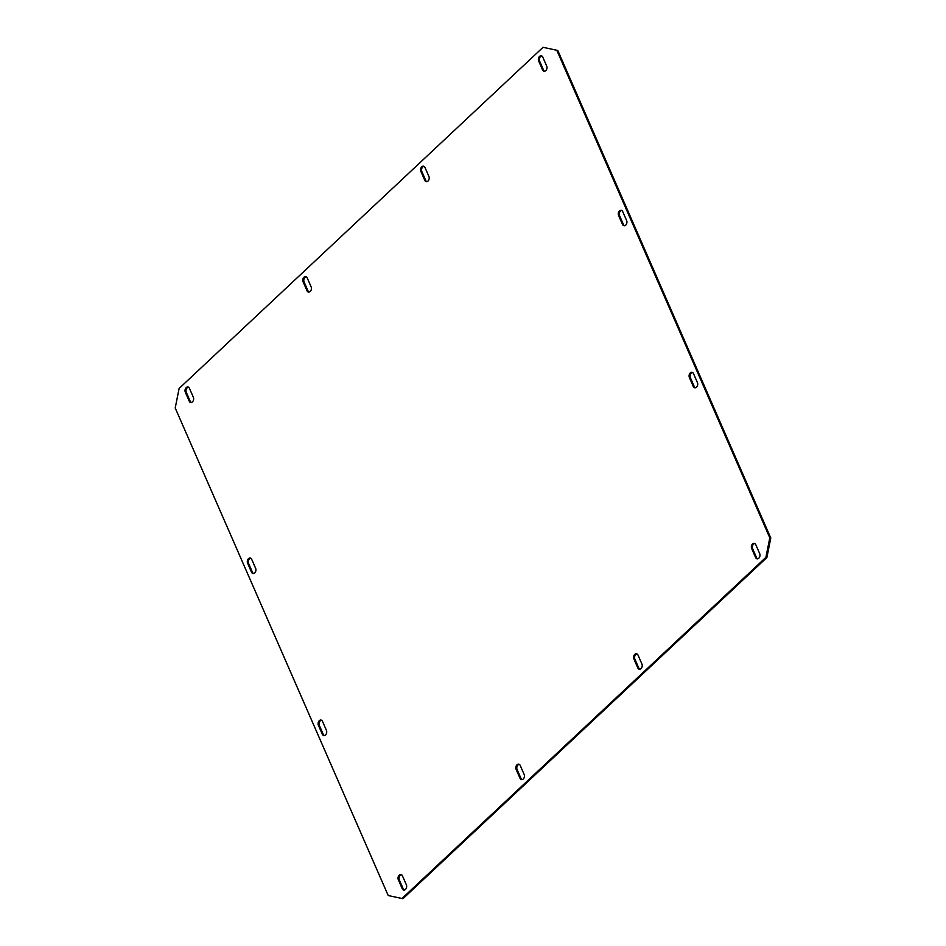 <?xml version="1.0" encoding="UTF-8"?>
<svg xmlns="http://www.w3.org/2000/svg" width="946" height="946" viewBox="0 0 946 946"><rect width="100%" height="100%" fill="white"/><g stroke="black" fill="none" stroke-linecap="round" stroke-linejoin="round"><path stroke-width="1.42" d="M523.244 779.019A3.287 2.318 -79.5 0 0 524.155 774.467L520.217 765.456A3.287 2.318 -79.5 0 0 518.763 764.155A3.287 2.318 -79.5 0 0 516.303 765.74A3.287 2.318 -79.5 0 0 516.102 769.323L520.028 778.322A3.287 2.318 -79.5 0 0 521.494 779.622A3.287 2.318 -79.5 0 0 523.244 779.019M310.229 291.451A3.287 2.318 -79.5 0 0 311.139 286.898L307.214 277.899A3.287 2.318 -79.5 0 0 305.747 276.599A3.287 2.318 -79.5 0 0 303.288 278.171A3.287 2.318 -79.5 0 0 303.087 281.766L307.024 290.765A3.287 2.318 -79.5 0 0 308.479 292.066A3.287 2.318 -79.5 0 0 310.229 291.451M428.006 181.053A3.287 2.318 -79.5 0 0 428.916 176.488L424.99 167.489A3.287 2.318 -79.5 0 0 423.524 166.189A3.287 2.318 -79.5 0 0 421.065 167.761A3.287 2.318 -79.5 0 0 420.864 171.356L424.801 180.355A3.287 2.318 -79.5 0 0 426.256 181.656A3.287 2.318 -79.5 0 0 428.006 181.053M641.021 668.609A3.287 2.318 -79.5 0 0 641.932 664.057L637.994 655.058A3.287 2.318 -79.5 0 0 636.54 653.757A3.287 2.318 -79.5 0 0 634.068 655.33A3.287 2.318 -79.5 0 0 633.879 658.924L637.805 667.923A3.287 2.318 -79.5 0 0 639.271 669.224A3.287 2.318 -79.5 0 0 641.021 668.609M405.467 889.429A3.287 2.318 -79.5 0 0 406.378 884.865L402.452 875.866A3.287 2.318 -79.5 0 0 400.986 874.565A3.287 2.318 -79.5 0 0 398.526 876.138A3.287 2.318 -79.5 0 0 398.325 879.733L402.251 888.732A3.287 2.318 -79.5 0 0 403.717 890.032A3.287 2.318 -79.5 0 0 405.467 889.429M545.783 70.643A3.287 2.318 -79.5 0 0 546.693 66.09L542.768 57.091A3.287 2.318 -79.5 0 0 541.301 55.79A3.287 2.318 -79.5 0 0 538.842 57.363A3.287 2.318 -79.5 0 0 538.641 60.946L542.578 69.957A3.287 2.318 -79.5 0 0 544.033 71.257A3.287 2.318 -79.5 0 0 545.783 70.643M325.519 734.936A3.287 2.318 -79.5 0 0 326.429 730.371L322.503 721.372A3.287 2.318 -79.5 0 0 321.037 720.072A3.287 2.318 -79.5 0 0 318.577 721.644A3.287 2.318 -79.5 0 0 318.376 725.239L322.314 734.238A3.287 2.318 -79.5 0 0 323.769 735.539A3.287 2.318 -79.5 0 0 325.519 734.936M625.732 225.136A3.287 2.318 -79.5 0 0 626.642 220.584L622.705 211.573A3.287 2.318 -79.5 0 0 621.25 210.284A3.287 2.318 -79.5 0 0 618.779 211.857A3.287 2.318 -79.5 0 0 618.589 215.44L622.515 224.439A3.287 2.318 -79.5 0 0 623.982 225.739A3.287 2.318 -79.5 0 0 625.732 225.136M254.734 572.909A3.287 2.318 -79.5 0 0 255.645 568.357L251.719 559.358A3.287 2.318 -79.5 0 0 250.252 558.057A3.287 2.318 -79.5 0 0 247.793 559.63A3.287 2.318 -79.5 0 0 247.592 563.213L251.53 572.224A3.287 2.318 -79.5 0 0 252.984 573.524A3.287 2.318 -79.5 0 0 254.734 572.909M758.787 558.211A3.287 2.318 -79.5 0 0 759.709 553.658L755.771 544.648A3.287 2.318 -79.5 0 0 754.317 543.347A3.287 2.318 -79.5 0 0 751.845 544.931A3.287 2.318 -79.5 0 0 751.656 548.514L755.582 557.513A3.287 2.318 -79.5 0 0 757.048 558.814A3.287 2.318 -79.5 0 0 758.787 558.211M192.452 401.861A3.287 2.318 -79.5 0 0 193.362 397.308L189.436 388.298A3.287 2.318 -79.5 0 0 187.97 386.997A3.287 2.318 -79.5 0 0 185.511 388.581A3.287 2.318 -79.5 0 0 185.31 392.164L189.247 401.163A3.287 2.318 -79.5 0 0 190.702 402.464A3.287 2.318 -79.5 0 0 192.452 401.861M696.516 387.162A3.287 2.318 -79.5 0 0 697.427 382.598L693.489 373.599A3.287 2.318 -79.5 0 0 692.034 372.298A3.287 2.318 -79.5 0 0 689.575 373.871A3.287 2.318 -79.5 0 0 689.374 377.466L693.3 386.465A3.287 2.318 -79.5 0 0 694.766 387.765A3.287 2.318 -79.5 0 0 696.516 387.162M401.967 898.523L765.893 557.371L769.808 537.836L556.804 50.268L543.051 47.3L179.125 388.451L175.211 407.986L388.215 895.543L402.949 898.7L766.875 557.549L765.893 557.371M543.051 47.3L556.804 50.268M769.808 537.836L770.789 538.014L557.785 50.457M519.236 764.333A3.287 2.318 -79.5 0 0 517.131 766.236A3.287 2.318 -79.5 0 0 517.084 769.512L521.01 778.511A3.287 2.318 -79.5 0 0 522.003 779.646M306.22 276.764A3.287 2.318 -79.5 0 0 304.127 278.668A3.287 2.318 -79.5 0 0 304.068 281.943L308.006 290.942A3.287 2.318 -79.5 0 0 308.987 292.078M423.997 166.354A3.287 2.318 -79.5 0 0 421.892 168.258A3.287 2.318 -79.5 0 0 421.845 171.533L425.783 180.544A3.287 2.318 -79.5 0 0 426.764 181.667M637.013 653.923A3.287 2.318 -79.5 0 0 634.908 655.826A3.287 2.318 -79.5 0 0 634.861 659.102L638.787 668.101A3.287 2.318 -79.5 0 0 639.78 669.236M401.459 874.731A3.287 2.318 -79.5 0 0 399.354 876.635A3.287 2.318 -79.5 0 0 399.307 879.91L403.233 888.909A3.287 2.318 -79.5 0 0 404.226 890.044M541.774 55.956A3.287 2.318 -79.5 0 0 539.669 57.86A3.287 2.318 -79.5 0 0 539.622 61.135L543.548 70.134A3.287 2.318 -79.5 0 0 544.541 71.269M321.51 720.237A3.287 2.318 -79.5 0 0 319.405 722.141A3.287 2.318 -79.5 0 0 319.358 725.416L323.296 734.427A3.287 2.318 -79.5 0 0 324.277 735.55M621.723 210.45A3.287 2.318 -79.5 0 0 619.618 212.353A3.287 2.318 -79.5 0 0 619.571 215.629L623.497 224.628A3.287 2.318 -79.5 0 0 624.49 225.763M250.725 558.223A3.287 2.318 -79.5 0 0 248.621 560.127A3.287 2.318 -79.5 0 0 248.573 563.402L252.511 572.401A3.287 2.318 -79.5 0 0 253.493 573.536M754.79 543.512A3.287 2.318 -79.5 0 0 752.685 545.416A3.287 2.318 -79.5 0 0 752.638 548.692L756.563 557.702A3.287 2.318 -79.5 0 0 757.557 558.838M188.443 387.162A3.287 2.318 -79.5 0 0 186.35 389.066A3.287 2.318 -79.5 0 0 186.291 392.342L190.229 401.352A3.287 2.318 -79.5 0 0 191.21 402.488M692.507 372.464A3.287 2.318 -79.5 0 0 690.403 374.368A3.287 2.318 -79.5 0 0 690.355 377.643L694.281 386.642A3.287 2.318 -79.5 0 0 695.275 387.777M770.789 538.014L766.875 557.549M694.281 386.642L693.3 386.465M690.355 377.643L689.374 377.466M186.291 392.342L185.31 392.164M190.229 401.352L189.247 401.163M756.563 557.702L755.582 557.513M752.638 548.692L751.656 548.514M248.573 563.402L247.592 563.213M252.511 572.401L251.53 572.224M623.497 224.628L622.515 224.439M619.571 215.629L618.589 215.44M323.296 734.427L322.314 734.238M319.358 725.416L318.376 725.239M543.548 70.134L542.578 69.957M539.622 61.135L538.641 60.946M399.307 879.91L398.325 879.733M403.233 888.909L402.251 888.732M638.787 668.101L637.805 667.923M634.861 659.102L633.879 658.924M425.783 180.544L424.801 180.355M421.845 171.533L420.864 171.356M308.006 290.942L307.024 290.765M304.068 281.943L303.087 281.766M521.01 778.511L520.028 778.322M517.084 769.512L516.102 769.323"/></g></svg>
